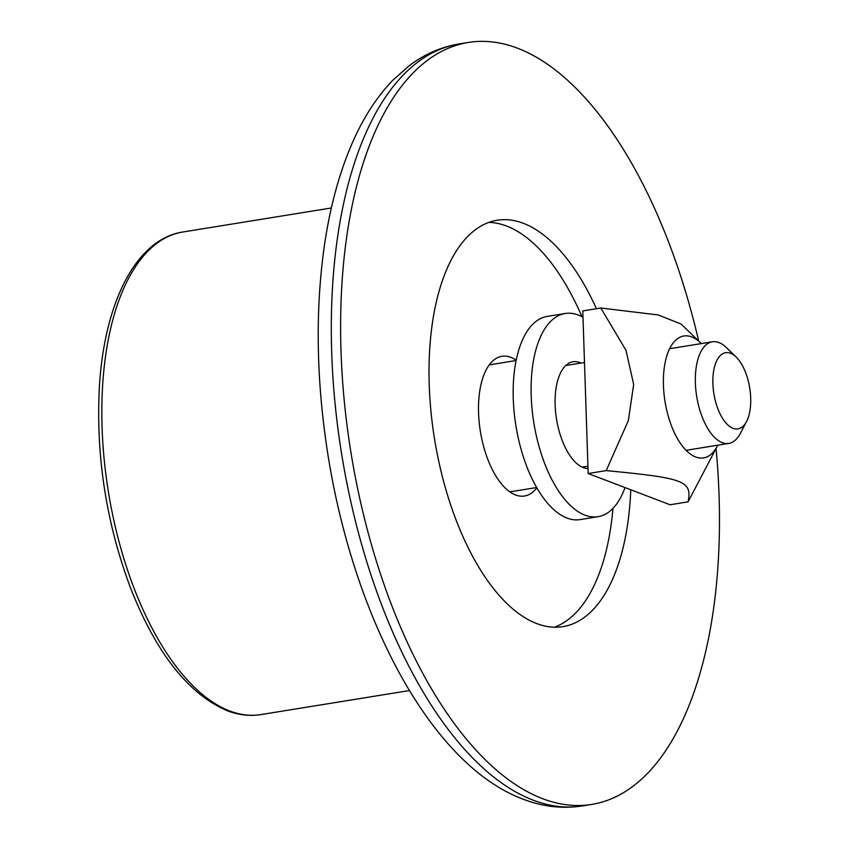 <?xml version="1.0" encoding="UTF-8"?>
<svg xmlns="http://www.w3.org/2000/svg" width="849" height="849" viewBox="0 0 849 849"><rect width="100%" height="100%" fill="white"/><g stroke="black" fill="none" stroke-linecap="round" stroke-linejoin="round"><path stroke-width="1.27" d="M698.674 341.033A385.945 181.442 80.8 0 0 468.393 42.45A385.945 181.442 80.8 0 0 341.022 351.359A385.945 181.442 80.8 0 0 591.679 804.428A385.945 181.442 80.8 0 0 716.057 448.463M596.444 308.718A205.84 96.765 80.8 0 0 497.164 220.241A205.84 96.765 80.8 0 0 429.233 385A205.84 96.765 80.8 0 0 562.908 626.636A205.84 96.765 80.8 0 0 630.775 489.767M554.376 627.209A205.84 96.765 80.8 0 0 612.967 508.36M581.958 316.698A205.84 96.765 80.8 0 0 488.886 222.396M516.181 360.135A70.754 33.26 80.8 0 0 501.929 356.315A70.754 33.26 80.8 0 0 478.571 412.943A70.754 33.26 80.8 0 0 524.523 496.007A70.754 33.26 80.8 0 0 536.855 487.878M736.115 357.005L726.351 347.559A51.46 24.197 80.8 0 0 712.364 341.807A51.46 24.197 80.8 0 0 695.384 383.005A51.46 24.197 80.8 0 0 728.803 443.411A51.46 24.197 80.8 0 0 740.264 433.542L746.547 421.497A38.598 18.147 -99.2 0 1 726.086 423.142A38.598 18.147 -99.2 0 1 712.895 383.589A38.598 18.147 -99.2 0 1 736.115 357.005A38.598 18.147 -99.2 0 1 746.547 421.497M717.299 446.086L688.104 501.844C692.137 480.959 684.729 478.136 606.197 470.611L628.313 420.669L633.672 384.427L625.978 350.297L600.805 308.007L658.272 314.958L681.11 324.042L700.605 342.9A61.754 29.036 80.8 0 0 663.44 385.435A61.754 29.036 80.8 0 0 684.559 448.707A61.754 29.036 80.8 0 0 717.299 446.086A61.754 29.036 80.8 0 0 717.745 445.194M701.306 343.601A61.754 29.036 80.8 0 0 700.605 342.9M606.197 470.611L588.177 473.53L670.084 504.762L688.104 501.844M588.177 473.53L582.785 310.925L600.805 308.007M588.017 468.584A54.028 25.406 -99.2 0 1 555.14 405.005A54.028 25.406 -99.2 0 1 572.969 361.759A54.028 25.406 -99.2 0 1 581.024 363.064M625.034 487.581A102.92 48.382 -99.2 0 1 598.036 516.691A102.92 48.382 -99.2 0 1 531.198 395.878A102.92 48.382 -99.2 0 1 565.158 313.504A102.92 48.382 -99.2 0 1 582.998 317.261M598.036 516.691L580.1 519.599A102.92 48.382 -99.2 0 1 513.263 398.775A102.92 48.382 -99.2 0 1 547.223 316.401L565.158 313.504M409.43 690.566L260.834 714.603A244.427 114.912 -99.2 0 1 229.686 710.953A244.427 114.912 -99.2 0 1 102.092 427.663A244.427 114.912 -99.2 0 1 182.758 232.021L331.354 207.973M331.715 352.866A385.945 181.442 -99.2 0 1 459.086 43.957C441.034 46.982 424.404 54.24 409.207 65.734L392.62 80.453C377.317 96.415 364.348 116.186 353.725 139.756C340.353 169.492 330.717 203.792 324.817 242.676C315.053 309.015 316.115 379.853 328.001 455.181C354.054 618.804 431.281 765.023 523.175 799.206C542.819 806.752 562.547 808.991 582.361 805.934A385.945 181.442 -99.2 0 1 533.172 800.172A385.945 181.442 -99.2 0 1 331.715 352.866M582.361 805.934L591.679 804.428M459.086 43.957L468.393 42.45M182.758 232.021C135.893 239.185 103.981 303.157 99.291 388.343C95.958 456.635 106.327 523.058 130.396 587.604C156.11 653.051 188.372 694.089 227.182 710.709C238.548 715.049 249.765 716.354 260.834 714.603M582.17 467.13L587.933 466.197M686.066 450.32L728.803 443.411M565.731 365.537L584.494 362.502M669.628 348.727L712.364 341.807M509.814 491.868L536.653 487.528M489.268 364.879L516.107 360.528"/></g></svg>
